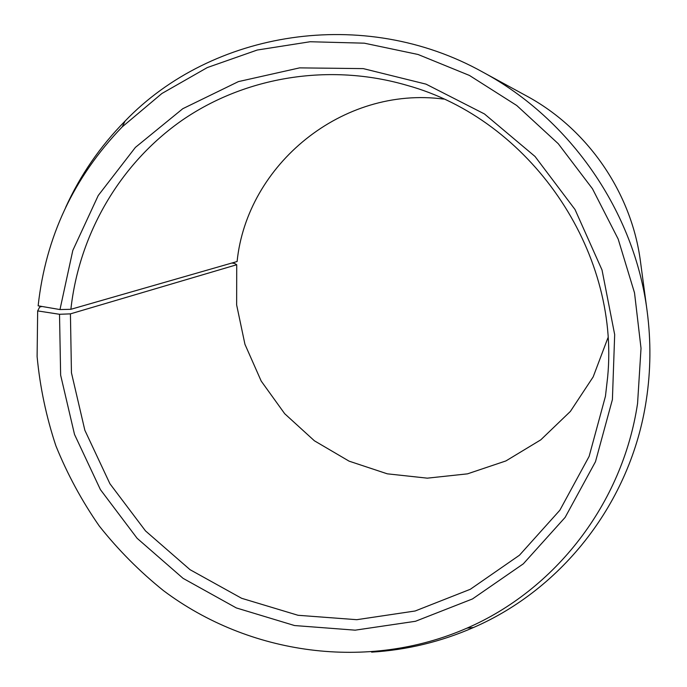 <?xml version="1.0" encoding="UTF-8"?>
<svg xmlns="http://www.w3.org/2000/svg" width="687" height="687" viewBox="0 0 687 687"><rect width="100%" height="100%" fill="white"/><g stroke="black" fill="none" stroke-linecap="round" stroke-linejoin="round"><path stroke-width="1.03" d="M443.647 99.083C342.324 85.669 246.899 164.786 237.101 261.524L70.881 309.296C79.117 234.379 119.521 163.832 182.424 120.062C245.508 76.738 329.331 62.672 406.962 85.334C529.84 119.169 619.975 250.18 607.652 377.034L605.453 396.244L589.145 456.348L559.853 510.235L519.458 555.225L470.32 589.274L415.154 610.992L356.785 619.691L298.038 615.286L241.626 598.291L190.041 569.686L145.507 530.914L109.929 483.751L84.853 430.268L71.448 372.801L70.426 313.865L236.723 264.735L236.646 304.968L244.95 344.316L261.206 381.087L284.701 413.72L314.414 440.805L349.099 461.157L387.288 473.824L427.34 478.161L467.486 473.85L505.907 460.934L540.781 439.843L570.382 411.419L593.173 376.897L607.918 337.849M41.941 306.462L39.648 307.072L37.665 310.91L59.52 314.285L60.636 375.119L74.514 434.433L100.414 489.625L137.134 538.316L183.085 578.36L236.311 607.926L294.525 625.539L355.17 630.168L415.472 621.28L472.493 598.935L523.314 563.838L565.135 517.388L595.483 461.707L612.409 399.559L614.676 334.586L602.035 270.017L575.01 209.501L535.036 156.473L484.412 113.922L426.043 84.149L363.268 68.614L299.592 67.876L238.406 81.607L182.794 108.701L135.382 147.413L98.232 195.512L72.805 250.463L59.975 309.562L70.881 309.296M37.665 310.91L37.107 356.57C39.983 386.996 46.235 416.717 55.862 445.751C67.326 474.107 81.787 500.857 99.246 525.984C118.258 549.961 139.684 571.524 163.523 590.674C249.201 654.917 367.528 671.594 466.997 628.133C554.71 590.081 622.474 504.318 637.57 403.441L641.023 348.3L634.522 292.868L618.171 239.05L592.452 188.736L558.248 143.695L516.753 105.506L469.453 75.45L418.04 54.479L364.316 43.178L310.12 41.744L257.239 50.031L207.328 67.549L161.883 93.509L122.174 126.923C73.698 177.298 45.694 236.921 38.146 305.809L59.975 309.562M371.624 652.143C406.893 649.988 440.865 641.778 473.532 627.497C562.267 589.042 630.898 502.343 646.261 400.315C650.804 370.817 651.087 341.018 647.102 310.928C634.41 211.931 570.717 119.358 482.798 72.109C363.698 5.642 211.828 30.752 125.103 121.049C100.087 146.451 80.276 175.245 65.651 207.414M236.723 264.735L234.568 263.43L231.828 263.035M647.102 310.928L640.49 261.67C631.602 192.729 587.651 128.838 526.44 95.897L482.798 72.109M59.52 314.285L70.426 313.865M466.997 628.133L473.532 627.497M122.174 126.923L125.103 121.049"/></g></svg>
